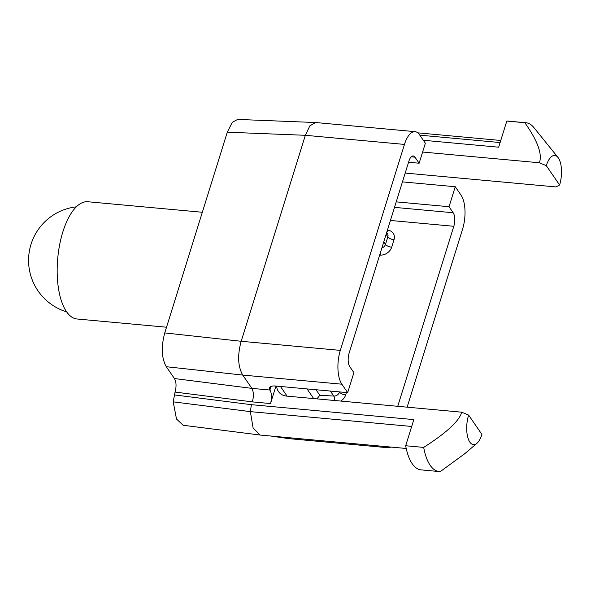 <?xml version="1.0" encoding="UTF-8"?>
<svg xmlns="http://www.w3.org/2000/svg" width="591" height="591" viewBox="0 0 591 591"><rect width="100%" height="100%" fill="white"/><g stroke="black" fill="none" stroke-linecap="round" stroke-linejoin="round"><path stroke-width="0.89" d="M404.466 144.418L305.348 135.295L241.187 341.28L340.32 350.382L404.466 144.418A24.948 10.512 95.3 0 1 415.059 131.66A24.948 10.512 95.3 0 1 419.544 134.77L425.357 143.229L419.13 163.219L414.978 157.176L411.196 156.829M422.617 152.035L539.391 162.769C542.486 154.162 537.633 140.813 524.823 122.721L506.805 121.066L498.664 147.196L423.326 140.274M275.953 386.056L270.508 403.557L252.327 401.88L175.047 392.077C176.546 386.477 176.34 381.963 174.434 378.543L166.3 366.716C161.528 358.176 161.011 346.91 164.756 332.925L227.276 132.199L232.293 122.322L237.626 119.426L315.557 122.522L415.059 131.66M175.047 392.077L173.215 401.843L176.48 418.982L183.129 425.261L260.335 435.065L406.216 448.473M174.175 394.884L251.404 404.687L250.34 411.632L253.118 427.98L260.151 435.042M251.404 404.687L413.818 419.61L405.677 445.747L423.695 447.402C446.744 432.612 459.414 420.873 461.704 412.186L286.731 396.103A14.967 12.108 145.5 0 1 278.457 391.552A14.967 12.108 145.5 0 1 276.684 386.13M252.327 401.88C253.871 396.339 253.716 391.833 251.869 388.376L174.434 378.543M164.756 332.925L241.187 341.28C237.36 355.169 237.87 366.435 242.731 375.078L251.869 388.376L269.888 390.03A9.981 4.203 -84.7 0 1 270.508 403.557M227.276 132.199L305.348 135.295L309.854 125.846L315.557 122.522M340.32 350.382A24.948 10.512 95.3 0 0 341.857 384.194L347.671 392.653L353.898 372.662L349.746 366.619A9.981 4.203 -84.7 0 1 349.126 353.1L408.95 161.033A9.981 4.203 -84.7 0 1 413.183 155.928A9.981 4.203 -84.7 0 1 414.978 157.176M408.573 162.252L419.13 163.219M539.391 162.769L546.306 165.665L559.596 184.998L556.005 186.933L405.197 173.074M546.306 165.665A19.961 8.407 -84.7 0 1 557.963 157.413A19.961 8.407 -84.7 0 1 559.596 184.998M524.823 122.721A49.895 21.025 -84.7 0 1 525.975 122.751A49.895 21.025 -84.7 0 1 533.939 127.626L557.963 157.413M506.805 121.066A49.895 21.025 -84.7 0 1 507.957 121.096L525.975 122.751M385.118 446.53A24.948 10.512 95.3 0 0 387.873 447.727L288.615 438.603L285.918 437.414M461.704 412.186L468.619 415.089A19.961 8.407 95.3 0 0 467.917 437.828A19.961 8.407 95.3 0 0 476.93 443.287L464.844 453.652L440.31 471.574A49.895 21.025 95.3 0 1 439.157 471.537L421.139 469.882A49.895 21.025 95.3 0 1 405.677 445.747M423.695 447.402A49.895 21.025 95.3 0 0 439.157 471.537M476.93 443.287A19.961 8.407 95.3 0 0 481.909 434.422L468.619 415.089M347.671 392.653L275.576 386.026A9.981 4.093 17.3 0 0 269.378 387.888A9.981 4.093 17.3 0 0 269.888 390.03L271.01 386.425M397.736 406.305L453.807 226.287L390.437 220.458M396.229 201.863L449.034 206.717L453.186 212.76A9.981 4.203 -84.7 0 1 453.807 226.287M402.456 181.88L455.262 186.734L461.076 195.193A24.948 10.512 95.3 0 1 462.613 228.998L407.125 407.169M455.262 186.734L449.034 206.717M387.873 447.727A24.948 10.512 95.3 0 0 390.799 447.055M316.015 389.742L319.812 395.261L316.931 398.881M202.336 212.265L87.852 201.745A58.871 24.807 -84.7 0 0 59.684 244.541A58.871 24.807 -84.7 0 0 66.487 311.642A58.871 24.807 95.3 0 0 77.074 319L166.536 327.222M411.683 426.458L250.34 411.632L173.215 401.843M166.3 366.716L242.731 375.078L341.857 384.194M500.112 142.549L419.817 135.169M287.115 396.14L280.466 386.477M307.039 388.915L313.681 398.585M386.713 232.418A4.987 2.172 -82.8 0 0 388.006 230.254L387.408 230.18M379.658 255.061L380.272 255.098A9.981 8.075 145.5 0 0 391.67 247.215L393.998 239.739A9.981 8.075 145.5 0 0 388.006 230.254M346.407 392.535L345.654 394.951A9.981 8.075 145.5 0 1 340.763 401.075M380.648 251.884A4.987 2.032 -86.7 0 1 380.272 255.098M391.67 247.215A4.987 2.046 17.3 0 1 385.502 244.379A4.987 4.034 145.5 0 1 381.852 248.021M383.773 241.867L385.502 244.379L387.829 236.91L386.1 234.391M386.669 232.559L387.437 233.667A4.987 4.034 145.5 0 1 387.829 236.91A4.987 2.046 -162.7 0 0 393.998 239.739M453.186 212.76L394.515 207.367M319.812 395.261L333.789 396.066A4.987 2.032 -86.7 0 1 334.617 400.506M330.347 391.057L333.789 396.066A4.987 4.034 145.5 0 0 339.485 392.121L339.552 391.907M339.323 391.885L339.485 392.121A4.987 2.046 17.3 0 0 345.654 394.951M417.815 132.849L500.754 140.473M288.393 438.574L270.427 435.988M76.313 206.835A53.884 53.884 0 0 0 66.657 311.885"/></g></svg>
